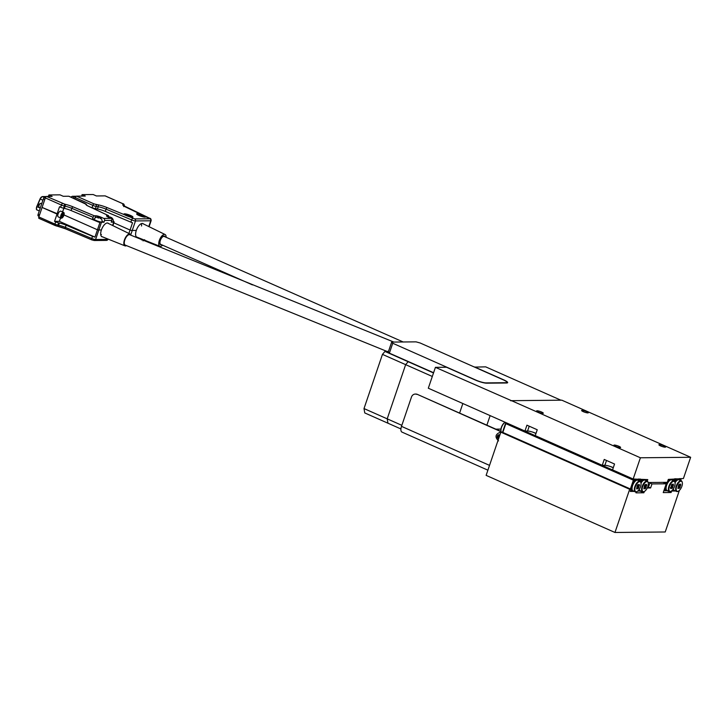 <?xml version="1.0" encoding="UTF-8"?>
<svg xmlns="http://www.w3.org/2000/svg" width="727" height="727" viewBox="0 0 727 727"><rect width="100%" height="100%" fill="white"/><g stroke="black" fill="none" stroke-linecap="round" stroke-linejoin="round"><path stroke-width="1.09" d="M669.431 486.399A5.425 2.399 113.9 0 0 671.194 491.161A5.425 2.399 113.9 0 0 674.601 486.345A5.425 2.399 113.9 0 0 675.01 482.537A5.425 2.399 113.9 0 0 672.511 481.783A5.425 2.399 113.9 0 0 669.431 486.399M671.003 491.252A5.816 2.581 -66.1 0 1 670.812 491.37A5.816 2.581 -66.1 0 1 669.34 491.543A5.816 2.581 -66.1 0 1 668.913 486.254A5.816 2.581 -66.1 0 1 674.047 480.911A5.816 2.581 -66.1 0 1 674.91 482.119A5.816 2.581 -66.1 0 1 674.956 482.346M672.084 480.093A5.816 2.581 113.9 0 0 671.793 479.911A5.816 2.581 113.9 0 0 670.285 480.111A5.816 2.581 113.9 0 0 667.004 484.364A5.816 2.581 113.9 0 0 666.659 485.254A5.816 2.581 113.9 0 0 666.395 486.145A5.816 2.581 113.9 0 0 666.795 490.361A5.816 2.581 113.9 0 0 667.077 490.543L669.34 491.543M666.395 486.145L665.06 490.08L666.795 490.361M673.693 480.747L673.765 480.074L672.202 480.093M670.285 480.111L668.34 480.429L667.004 484.364M666.096 483.746L666.577 482.337M667.64 490.789L663.86 490.743M665.114 490.38L663.987 490.38M664.078 490.098L665.06 490.08M668.277 479.529L668.604 480.129M673.593 479.347L673.765 480.074M671.666 487.408L671.866 488.589L672.748 487.553L673.384 484.137L672.366 485.336L672.166 484.146L671.275 485.191L671.484 486.372L670.467 487.572L670.648 488.599L671.666 487.408L670.894 487.063M671.257 487.226L671.375 486.499M671.366 485.672L671.839 485.1M671.394 485.854L672.548 486.363M671.457 486.981L672.748 487.553M671.484 484.945L672.366 485.336M672.793 484.827L673.556 485.173M642.65 486.663A5.425 2.399 -66.1 0 1 645.73 482.046A5.425 2.399 -66.1 0 1 648.23 482.81A5.425 2.399 -66.1 0 1 647.821 486.608A5.425 2.399 -66.1 0 1 644.413 491.425A5.425 2.399 -66.1 0 1 642.65 486.663M648.175 482.61A5.816 2.581 113.9 0 0 648.13 482.383A5.816 2.581 113.9 0 0 647.275 481.174A5.816 2.581 113.9 0 0 642.141 486.517A5.816 2.581 113.9 0 0 642.559 491.806A5.816 2.581 113.9 0 0 644.031 491.634A5.816 2.581 113.9 0 0 644.222 491.516M641.005 483.091A5.816 2.581 -66.1 0 1 643.504 480.374A5.816 2.581 -66.1 0 1 645.013 480.174L647.275 481.174M642.559 491.806L640.305 490.807A5.816 2.581 -66.1 0 1 640.014 490.625A5.816 2.581 -66.1 0 1 639.369 489.171M640.014 490.625L638.315 490.552M640.896 482.646L641.823 480.393L643.504 480.374M639.524 479.611L640.651 480.111L640.214 481.374M645.422 480.356L646.985 480.338L646.912 481.02M637.743 491.088L640.86 491.052M641.169 479.502L640.651 480.111L641.559 480.692M646.812 479.611L646.985 480.338M641.396 479.602L641.823 480.393M644.885 487.672L643.868 488.871L644.504 485.454L645.385 484.418L645.585 485.6L646.603 484.4L645.967 487.817L645.085 488.853L644.885 487.672L644.122 487.335M644.604 486.763L645.967 487.817M644.613 486.118L645.767 486.627M645.067 485.363L644.585 485.936M644.713 485.209L645.585 485.6M646.021 485.091L646.785 485.436M537.053 410.782A3.535 0.627 -161.2 0 1 540.924 411.755A3.535 0.627 -161.2 0 1 543.296 413.209A3.535 0.627 -161.2 0 1 542.851 413.354A3.535 0.627 -161.2 0 1 538.98 412.382A3.535 0.627 -161.2 0 1 536.599 410.928A3.535 0.627 -161.2 0 1 537.053 410.782M582.054 410.346A3.535 0.627 -161.2 0 1 585.926 411.309A3.535 0.627 -161.2 0 1 588.307 412.763A3.535 0.627 -161.2 0 1 587.852 412.909A3.535 0.627 -161.2 0 1 583.981 411.936A3.535 0.627 -161.2 0 1 581.609 410.482A3.535 0.627 -161.2 0 1 582.054 410.346M659.362 444.606A3.535 0.627 -161.2 0 1 663.224 445.578A3.535 0.627 -161.2 0 1 665.605 447.032A3.535 0.627 -161.2 0 1 665.16 447.178A3.535 0.627 -161.2 0 1 661.288 446.205A3.535 0.627 -161.2 0 1 658.907 444.751A3.535 0.627 -161.2 0 1 659.362 444.606M614.351 445.051A3.535 0.627 -161.2 0 1 618.223 446.024A3.535 0.627 -161.2 0 1 620.604 447.478A3.535 0.627 -161.2 0 1 620.149 447.623A3.535 0.627 -161.2 0 1 616.278 446.651A3.535 0.627 -161.2 0 1 613.906 445.197A3.535 0.627 -161.2 0 1 614.351 445.051M647.966 486.154A4.326 0.763 18.8 0 0 648.302 486.163A4.326 0.763 18.8 0 0 648.738 486.099A4.326 0.763 18.8 0 0 648.847 485.99L650.038 482.501M529.211 426.195L527.566 431.02A6.289 1.118 -161.2 0 1 535.999 433.401M527.566 431.02L524.939 431.047L428.312 388.218L435.418 367.344L511.508 400.704M647.239 481.156L647.766 479.602L633.162 479.02L640.396 457.783L511.554 400.677L561.817 400.177L690.65 457.283L683.416 478.52L668.322 479.402L667.322 482.328L648.157 482.519M633.162 479.02L612.552 469.878L614.542 464.026L604.237 459.455L602.247 465.307L604.864 465.289A6.289 1.118 -161.2 0 1 613.306 467.67M602.247 465.307L535.245 435.618L537.244 429.757L526.939 425.186L524.939 431.047M511.554 400.677A1.254 1.109 89.4 0 1 510.681 400.704M474.558 367.108L485.672 366.853L560.88 400.186M503.547 379.957L503.602 379.812A8.642 1.536 18.8 0 1 507.655 382.638A8.642 1.536 18.8 0 1 506.555 382.993L486.681 383.184A8.642 1.536 18.8 0 1 475.467 380.085L446.478 367.235L435.418 367.344M391.671 342.09L416.044 341.854L420.124 342.98L503.22 379.812A7.861 1.39 -161.2 0 1 506.91 382.384A7.861 1.39 -161.2 0 1 505.919 382.702L486.036 382.902A7.861 1.39 -161.2 0 1 475.849 380.085L392.744 343.253L391.671 342.09L388.3 351.977L389.381 353.14L433.583 372.733M690.65 457.283L640.396 457.783M641.541 479.666L639.933 478.948M648.738 486.099L647.957 486.463A3.699 0.654 -161.2 0 1 647.857 486.499M503.602 379.812L474.613 366.962M400.922 428.957L364.763 412.936L364.009 408.565L387.2 418.843L387.954 423.214L387.2 418.843L405.648 364.654L408.147 361.71L433.51 372.951M392.744 343.253L389.381 353.14M401.849 425.331L387.2 418.843L405.648 364.654L432.311 376.468M459.591 413.09L462.845 403.521M490.125 415.617L486.872 425.177M676.701 486.327A5.425 2.399 113.9 0 0 678.464 491.088A5.425 2.399 113.9 0 0 681.881 486.272A5.425 2.399 113.9 0 0 682.289 482.474A5.425 2.399 113.9 0 0 679.781 481.71A5.425 2.399 113.9 0 0 676.701 486.327M678.282 491.179A5.816 2.581 -66.1 0 1 678.082 491.298A5.816 2.581 -66.1 0 1 676.61 491.47A5.816 2.581 -66.1 0 1 676.192 486.181A5.816 2.581 -66.1 0 1 681.326 480.838A5.816 2.581 -66.1 0 1 682.18 482.046A5.816 2.581 -66.1 0 1 682.226 482.274M673.42 488.835A5.816 2.581 113.9 0 0 674.065 490.289A5.816 2.581 113.9 0 0 674.356 490.471L676.61 491.47M672.366 490.216L674.065 490.289M680.963 480.683L681.045 480.002L679.481 480.02M674.91 490.725L671.793 490.752M674.274 481.038L674.701 479.775L673.738 479.347M674.738 478.775L680.799 478.984L679.836 478.557M679.363 480.02A5.816 2.581 113.9 0 0 679.073 479.838A5.816 2.581 113.9 0 0 677.555 480.038A5.816 2.581 113.9 0 0 675.056 482.755M677.555 480.038L675.874 480.056L674.956 482.31M675.619 480.365L674.701 479.775L675.328 479.038L675.874 480.056M680.799 478.984L681.045 480.002M678.936 487.335L679.145 488.517L680.027 487.481L680.663 484.064L679.645 485.263L679.436 484.082L678.555 485.118L677.918 488.535L678.936 487.335L678.173 486.999M678.527 487.154L678.654 486.427M678.636 485.6L679.118 485.027M678.673 485.781L679.818 486.29M678.736 486.908L680.027 487.481M678.764 484.873L679.645 485.263M680.072 484.755L680.836 485.1M501.03 431.347A5.425 2.399 -66.1 0 1 500.976 431.147A5.425 2.399 -66.1 0 1 501.385 427.34A5.425 2.399 -66.1 0 1 504.792 422.523A5.425 2.399 -66.1 0 1 504.983 422.432M505.21 422.305A5.816 2.581 113.9 0 0 505.174 422.323A5.816 2.581 113.9 0 0 501.512 427.485A5.816 2.581 113.9 0 0 501.076 431.565A5.816 2.581 113.9 0 0 501.303 432.156M503.502 429.375A5.816 2.581 -66.1 0 1 503.775 428.485A5.816 2.581 -66.1 0 1 504.111 427.594L502.511 432.292M635.371 486.736A5.425 2.399 -66.1 0 1 638.451 482.119A5.425 2.399 -66.1 0 1 640.96 482.873A5.425 2.399 -66.1 0 1 640.551 486.681A5.425 2.399 -66.1 0 1 637.134 491.497A5.425 2.399 -66.1 0 1 635.371 486.736M640.896 482.683A5.816 2.581 113.9 0 0 640.851 482.455A5.816 2.581 113.9 0 0 639.996 481.247A5.816 2.581 113.9 0 0 634.862 486.59A5.816 2.581 113.9 0 0 635.28 491.879A5.816 2.581 113.9 0 0 636.752 491.697A5.816 2.581 113.9 0 0 636.952 491.588M635.28 491.879L633.026 490.879A5.816 2.581 -66.1 0 1 632.735 490.698A5.816 2.581 -66.1 0 1 632.345 486.481A5.816 2.581 -66.1 0 1 632.608 485.591A5.816 2.581 -66.1 0 1 632.944 484.7A5.816 2.581 -66.1 0 1 636.225 480.447A5.816 2.581 -66.1 0 1 637.743 480.247L639.996 481.247M638.506 478.966L639.469 479.393L633.999 479.447L506.446 422.914L505.447 423.659L504.111 427.594M632.735 490.698L631 490.416L632.345 486.481M632.944 484.7L634.289 480.765L636.225 480.447M502.83 432.438L505.819 423.65L633.371 480.183L630.382 488.971M630.373 491.161L633.581 491.125M533.245 432.311L535.963 433.51M610.544 466.57L613.27 467.779M505.447 423.659L506.583 422.914M638.152 480.429L639.715 480.411L639.633 481.083M634.544 480.465L633.999 479.447L633.371 480.183L634.289 480.765M639.469 479.393L639.715 480.411M631.054 490.716L630.436 490.979M637.606 487.744L636.588 488.935L637.225 485.527L638.106 484.482L638.315 485.672L639.324 484.473L638.697 487.89L637.815 488.926L637.606 487.744L636.843 487.399M637.325 486.836L638.697 487.89M637.343 486.19L638.488 486.699M637.788 485.436L637.306 486.009M637.434 485.282L638.315 485.672M638.742 485.163L639.506 485.5M495.823 429.148L500.948 429.094M500.221 432.283L500.149 432.283A4.48 3.935 89.4 0 1 500.776 432.338A4.48 3.935 -90.6 0 0 500.221 432.283A4.48 3.935 -90.6 0 0 500.185 432.283M415.571 394.079A4.716 4.144 89.4 0 1 415.853 394.061A4.716 4.144 89.4 0 1 417.389 394.388L501.13 431.756M416.825 394.388A4.716 4.144 -90.6 0 0 415.29 394.07A4.716 4.144 -90.6 0 0 411.464 397.069L401.495 426.358L489.525 465.38M417.389 394.388L501.057 431.465M487.899 470.178L401.949 432.083A6.289 2.79 -66.1 0 1 401.495 426.358M499.74 435.4L498.631 435.01L497.468 436.245L497.822 438.017L498.74 438.336M499.304 435.246L498.368 436.236L498.722 438.008L497.822 438.017M498.368 436.236L497.468 436.245M640.014 491.061L643.877 492.779L636.007 492.851L636.334 491.888M667.241 490.798L671.112 492.506L663.233 492.588L666.223 483.8L651.974 483.937L649.865 483.01M634.226 491.416L630.273 491.452L631.027 489.253L629.673 489.271L614.969 532.473L665.223 531.982L679.372 490.416M647.248 487.999L650.601 487.971L651.974 483.937M644.322 491.47L643.877 492.779M675.556 491.007L671.603 491.043L671.112 492.506M614.969 532.473L486.127 475.367L500.839 432.165L629.673 489.271M500.839 432.165L502.184 432.147L631.027 489.253M663.006 482.374L666.223 483.8M650.601 487.971L647.784 486.717M384.956 351.432L408.147 361.71L405.648 364.654L382.457 354.376L384.956 351.432L388.5 351.395M364.009 408.565L382.457 354.376M91.684 239.81L65.503 228.796A1.572 0.573 -67.2 0 1 65.394 228.778L91.775 239.883A1.572 0.573 -67.2 0 0 91.884 239.892L93.801 240.41A1.572 1.381 -90.6 0 0 94.319 240.519L106.578 240.392A1.572 1.381 -90.6 0 0 107.85 239.392L95.591 239.51A3.144 0.554 -161.2 0 1 91.756 238.492L65.366 227.387A7.861 1.39 18.8 0 0 58.633 225.225L57.851 225.052A3.144 0.554 -161.2 0 1 54.916 224.08L38.849 216.955L42.093 207.44L58.051 214.047A3.144 1.39 113.9 0 0 58.278 216.91L61.113 218.164A3.144 1.39 -66.1 0 1 60.886 215.31A3.144 1.39 -66.1 0 1 63.658 212.42A3.144 1.39 -66.1 0 1 63.885 215.274A3.144 1.39 -66.1 0 1 61.113 218.164M38.849 216.955A1.572 0.7 113.9 0 0 38.967 218.382A1.572 0.7 113.9 0 0 39.104 218.409L54.916 225.425M60.55 217.918L59.378 221.335L54.543 221.381L57.033 214.056L58.051 214.047A3.144 1.39 113.9 0 1 60.823 211.166L63.658 212.42M54.543 221.381L55.661 221.88A3.144 0.554 18.8 0 0 58.596 222.853L59.378 223.025A7.861 1.39 -161.2 0 1 66.112 225.197L92.502 236.293A3.144 0.554 18.8 0 0 94.964 237.111L97.454 229.787A3.144 0.554 18.8 0 0 98.836 229.996L101.398 229.968A7.47 3.308 113.9 0 0 101.934 236.757A7.47 3.308 113.9 0 0 102.598 236.893M94.265 219.009L92.438 219.027L93.038 217.264L71.846 208.349A7.861 1.39 18.8 0 0 65.112 206.177L64.33 206.005A3.144 0.554 -161.2 0 1 61.395 205.041L45.328 197.917L42.093 207.44L57.033 214.056L59.532 206.741L60.65 207.231A3.144 0.554 18.8 0 0 63.585 208.204L64.367 208.376A7.861 1.39 -161.2 0 1 71.101 210.548L97.482 221.644A3.144 0.554 18.8 0 0 99.944 222.462L97.454 229.787L63.985 214.947L97.454 229.787A3.144 0.554 18.8 0 0 98.836 229.996L101.398 229.968A7.47 3.308 113.9 0 1 107.987 223.107A7.47 3.308 113.9 0 1 108.532 223.516M59.378 221.335L94.964 237.111M100.789 234.994A7.47 3.308 113.9 0 0 101.426 234.557M97.064 217.082A4.235 4.235 0 0 0 94.183 219.145A4.162 0.736 18.8 0 0 96.909 220.854A4.162 0.736 18.8 0 0 101.526 222.026A4.162 0.736 18.8 0 0 102.062 221.835A4.235 4.235 0 0 0 100.181 217.691A4.235 1.799 119.3 0 0 99.99 217.6A4.235 3.771 99.7 0 1 101.035 218.636L100.48 218.645A4.235 3.635 -99.7 0 0 99.39 217.609A4.235 1.799 119.3 0 0 98.472 218.082L97.527 217.664A4.235 1.936 -71.6 0 1 98.372 217.155A4.235 3.635 -99.7 0 0 97 217.1L97.209 217.064M111.376 221.735A4.162 0.736 18.8 0 0 112.776 221.917A4.162 0.736 18.8 0 0 113.312 221.717A4.235 4.235 0 0 0 111.44 217.582A4.235 1.799 119.3 0 0 111.24 217.491A4.235 3.771 99.7 0 1 112.285 218.527L111.731 218.527A4.235 3.635 -99.7 0 0 110.649 217.491A4.235 1.799 119.3 0 0 109.913 217.836M108.95 217.409A4.235 1.936 -71.6 0 1 109.632 217.046A4.235 3.635 -99.7 0 0 108.25 216.982L108.459 216.955M102.098 221.381L103.97 222.208L101.471 222.235L95.591 239.51A1.572 1.381 -90.6 0 1 94.319 240.519L91.775 239.883A1.572 0.573 -67.2 0 1 91.756 238.492L92.502 236.293M92.438 219.027L97.636 221.208A3.144 0.554 18.8 0 0 101.471 222.235M108.805 217.109L108.55 215.655L107.051 215.665A4.162 0.736 18.8 0 0 106.515 215.837A4.162 0.736 18.8 0 0 108.477 217.2L111.049 218.345A1.572 1.381 89.4 0 1 111.84 220.381L111.24 222.135L113.739 222.108A3.144 0.554 18.8 0 0 114.13 221.98A3.144 0.554 18.8 0 0 113.348 221.29M103.97 222.208L104.561 220.454A1.572 1.381 -90.6 0 0 103.779 218.418L101.198 217.273A4.162 0.736 18.8 0 0 95.8 215.783L94.292 215.792L93.038 217.264M45.328 197.917A1.572 0.7 -66.1 0 1 46.583 196.444L64.894 204.223A9.433 1.672 -161.2 0 1 72.982 206.831L94.292 215.792M48.409 196.426L48.909 194.963L52.135 196.39L46.583 196.444M48.909 194.963L60.014 194.854L63.231 196.281L68.783 196.226L85.604 204.023A9.433 1.672 18.8 0 0 89.366 206.668L108.55 215.655L89.539 206.704A1.572 0.818 -64.9 0 1 89.675 206.813M62.577 211.939L63.831 208.258M109.059 216.946A4.235 3.771 99.7 0 1 110.222 217.037A4.235 1.936 -71.6 0 1 110.813 217.537M109.995 217.782L110.222 217.037M109.495 217.655L109.632 217.046M97.8 217.055A4.235 3.771 99.7 0 1 98.972 217.146A4.235 1.936 -71.6 0 1 99.554 217.646M98.745 217.9L98.972 217.146M98.2 217.982L98.372 217.155M126.462 245.653A6.443 2.853 -66.1 0 1 125.462 245.935A6.443 2.853 -66.1 0 1 124.935 245.835A6.443 2.853 -66.1 0 1 124.635 239.41A6.443 2.853 -66.1 0 1 129.551 233.921A6.443 2.853 -66.1 0 1 130.16 234.058A6.443 2.853 -66.1 0 1 131.051 235.303M40.43 203.469L39.667 203.878A1.418 0.627 113.9 0 0 38.776 205.132A1.418 0.627 113.9 0 0 38.667 206.123L38.876 206.968A2.199 0.972 -66.1 0 1 39.049 205.423A2.199 0.972 -66.1 0 1 40.43 203.469A2.199 0.972 -66.1 0 1 40.985 203.396L41.721 203.724M40.303 207.913L39.203 207.422A2.199 0.972 -66.1 0 1 38.876 206.968M62.913 215.283L63.095 216.319L62.213 217.355L62.031 216.328L61.15 217.364L61.677 214.265L62.558 213.229L62.74 214.256L63.622 213.22L63.794 214.247L62.913 215.283L61.768 214.774M61.75 215.419L63.095 216.319M63.031 213.911L63.794 214.247M62.213 214.02L61.731 214.592M61.968 213.92L62.74 214.256M61.268 215.992L62.031 216.328M44.774 199.552L43.356 198.925L38.077 214.456L39.485 215.083M43.356 198.925A1.572 0.7 -66.1 0 1 44.611 197.453L45.374 197.799M45.528 197.444L44.611 197.453M39.094 216.246L38.322 215.91A1.572 0.7 -66.1 0 1 38.186 215.883A1.572 0.7 -66.1 0 1 38.077 214.456M130.796 234.685L132.241 230.459A3.144 0.554 -161.2 0 1 130.06 230.032L113.839 222.844L130.06 230.032L128.897 233.44M149.08 226.697L151.143 220.663A3.144 0.554 -161.2 0 1 150.743 220.79L135.476 220.935L132.241 230.459L136.303 230.423A7.47 3.308 -66.1 0 0 136.84 237.211A7.47 3.308 -66.1 0 0 137.448 237.338M141.529 215.846L141.601 215.61A6.461 2.953 108.4 0 0 141.074 215.301A6.461 2.953 108.4 0 0 141.065 215.301L140.929 215.783M140.011 215.892L140.138 215.31A6.461 2.953 108.4 0 0 139.448 215.628L140.347 216.037A6.461 2.754 -60.7 0 1 141.093 215.728A6.452 5.852 152 0 1 141.601 215.874A6.461 5.562 80.3 0 1 142.556 216.646L143.083 216.637A6.461 5.761 -80.3 0 0 142.156 215.864L142.01 216.164M140.138 215.31A6.452 1.808 -81.7 0 0 140.002 215.165A6.461 5.562 80.3 0 0 138.866 215.01L139.093 214.983A6.461 6.461 0 0 0 138.048 215.056M140.302 216.01L140.556 215.156A6.461 5.761 -80.3 0 0 140.202 215.083A6.461 5.761 -80.3 0 0 139.393 215.001L139.093 214.983M140.556 215.156A6.452 6.134 -62.6 0 1 141.065 215.301A6.461 6.461 0 0 0 140.202 215.083M143.364 215.401A4.716 0.836 18.8 0 0 136.649 213.902A4.716 0.836 18.8 0 0 138.857 215.446A4.716 0.836 18.8 0 0 145.573 216.937A4.716 0.836 18.8 0 0 143.364 215.401M128.852 215.974L128.924 215.737A6.461 2.953 108.4 0 0 128.397 215.428A6.461 2.953 108.4 0 0 128.388 215.419L128.252 215.901M127.334 216.019L127.461 215.437A6.461 2.953 108.4 0 0 126.771 215.755L127.67 216.155A6.461 2.754 -60.7 0 1 128.415 215.855A6.452 5.852 152 0 1 128.924 216.001A6.461 5.562 80.3 0 1 129.879 216.764L130.406 216.764A6.461 5.761 -80.3 0 0 129.479 215.992L129.333 216.292M127.461 215.437A6.452 1.808 -81.7 0 0 127.325 215.283A6.461 5.562 80.3 0 0 126.189 215.128L126.416 215.101A6.461 6.461 0 0 0 125.371 215.183M127.625 216.137L127.879 215.283A6.461 5.761 -80.3 0 0 127.525 215.201A6.461 5.761 -80.3 0 0 126.716 215.128L126.416 215.101M127.879 215.283A6.452 6.134 -62.6 0 1 128.388 215.419A6.461 6.461 0 0 0 127.525 215.201M130.687 215.519A4.716 0.836 18.8 0 0 123.972 214.029A4.716 0.836 18.8 0 0 126.18 215.565A4.716 0.836 18.8 0 0 132.896 217.064A4.716 0.836 18.8 0 0 130.687 215.519M97.445 209.012L98.209 206.768L96.209 206.432L95.446 208.676L97.445 209.012A7.861 1.39 -161.2 0 1 105.306 211.403L130.878 222.153A3.144 0.554 -161.2 0 0 132.541 222.753L130.06 230.032A3.144 0.554 -161.2 0 0 132.241 230.459L136.303 230.423A7.47 3.308 113.9 0 1 142.892 223.562A7.47 3.308 113.9 0 1 143.401 223.916M90.975 207.386L92.065 207.613L92.829 205.377L75.335 197.617A1.572 0.7 -66.1 0 1 76.58 196.145L94.074 203.905L97.763 204.769A9.433 1.672 -161.2 0 1 107.196 207.64L134.686 218.9L149.953 218.754L126.507 207.449A9.433 1.672 -161.2 0 1 122.872 204.523L123.299 204.16L122.581 203.624L105.088 195.872L96.391 195.954L93.165 194.527L82.069 194.636L81.569 196.099M75.335 197.617L74.899 198.898M82.069 194.636L85.286 196.063L76.58 196.145M95.446 208.676A3.144 0.554 -161.2 0 1 92.065 207.613M96.3 209.876L96.636 208.876M129.188 216.173L129.342 215.846A6.461 2.754 -60.7 0 1 129.57 215.946A6.461 6.461 0 0 1 131.078 217.128M141.547 226.006A7.47 3.308 113.9 0 0 141.32 223.634M141.865 216.055L142.019 215.719A6.461 2.754 -60.7 0 1 142.247 215.819A6.461 6.461 0 0 1 143.755 217M164.929 236.766A4.716 2.09 113.9 0 0 164.329 236.066A4.716 2.09 113.9 0 0 160.167 240.401A4.716 2.09 113.9 0 0 160.503 244.69A4.716 2.09 113.9 0 0 161.43 244.672M166.101 237.284A6.443 2.853 113.9 0 0 165.065 234.503A6.443 2.853 113.9 0 0 159.34 240.41A6.443 2.853 113.9 0 0 159.849 246.289A6.443 2.853 113.9 0 0 162.603 245.19M73.491 198.28L73.518 198.18A1.399 0.618 -66.1 0 1 74.627 196.872L75.708 196.863M606.509 460.464L604.864 465.289M499.849 435.073A1.963 1.727 -90.6 0 0 497.377 436.064A1.963 1.727 -90.6 0 0 498.613 438.699M38.967 218.382L56.797 226.088A1.572 0.827 -77.6 0 1 56.633 226.024L55.17 225.534A1.572 0.7 -66.1 0 1 55.034 225.506A1.572 0.7 -66.1 0 1 54.916 224.08L55.661 221.88M57.415 226.188A1.572 0.827 -77.6 0 0 57.578 226.261L56.797 226.088A1.572 0.827 -77.6 0 0 57.851 225.052L58.596 222.853M66.112 225.197L65.366 227.387A1.572 0.573 -67.2 0 0 65.394 228.778L57.578 226.261A1.572 0.827 -77.6 0 0 58.633 225.225L59.378 223.025M57.742 226.27A9.433 1.672 -161.2 0 1 65.303 228.714M113.739 222.108L112.585 225.488M106.833 216.301L107.051 215.665M95.001 218.118L95.8 215.783M100.862 218.245L101.198 217.273M62.649 203.569A1.572 0.7 113.9 0 0 61.395 205.041L60.65 207.231M64.112 204.051A1.572 0.827 102.4 0 1 64.33 206.005L63.585 208.204M64.894 204.223A1.572 0.827 102.4 0 1 65.112 206.177L64.367 208.376M72.982 206.831A1.572 0.573 112.8 0 0 71.846 208.349L71.101 210.548M111.84 220.381L104.561 220.454M103.779 218.418L111.049 218.345M85.586 203.842A1.572 1.545 -4.3 0 1 86.64 205.014M85.604 204.023A1.572 1.545 -4.3 0 1 86.677 205.368L89.539 206.704A1.572 0.818 -64.9 0 0 89.366 206.668M42.911 200.234L40.194 199.034L36.968 206.668A3.072 1.363 113.9 0 0 36.795 207.122A3.072 1.363 113.9 0 0 37.022 209.912C36.359 209.994 36.223 209.022 36.614 206.986L40.03 198.953M36.523 209.04A2.672 1.181 -66.1 0 1 36.641 207.031M46.237 196.572L42.466 196.608A3.072 1.363 113.9 0 0 40.194 199.034L36.768 206.568L40.23 208.113M46.283 196.544L42.339 196.581L44.447 197.49M42.093 196.69L40.04 198.944A2.672 1.181 -66.1 0 1 41.757 196.881M143.692 239.837L141.438 239.855M143.455 240.728A1.572 1.381 -90.6 0 0 144.173 240.028M123.299 204.16A1.572 1.536 50.1 0 1 124.272 206.159L124.262 206.168A3.144 0.554 -161.2 0 0 124.308 206.105L124.281 206.177M148.781 226.551L150.743 220.79A1.572 1.381 89.4 0 0 149.953 218.754M124.308 206.032A3.144 0.554 -161.2 0 1 124.308 206.105C124.308 204.541 123.781 203.724 122.718 203.651A1.572 0.7 -66.1 0 1 122.845 203.742M130.878 222.153L131.642 219.917L106.069 209.158L105.306 211.403M107.196 207.64A1.572 0.573 -67.2 0 0 106.069 209.158A7.861 1.39 18.8 0 0 98.209 206.768A1.572 1.045 -80.5 0 0 97.763 204.769M134.686 218.9A1.572 1.381 -90.6 0 1 135.476 220.935A3.144 0.554 -161.2 0 1 131.642 219.917A1.572 0.573 -67.2 0 1 132.768 218.391M95.764 204.432A1.572 1.045 -80.5 0 1 96.209 206.432A3.144 0.554 -161.2 0 1 92.829 205.377A1.572 0.7 -66.1 0 1 94.074 203.905M122.872 204.523A1.572 1.536 50.1 0 1 123.917 205.914M122.581 203.624A1.572 0.7 -66.1 0 1 122.718 203.651L105.224 195.899M73.518 198.18L74.936 198.807M74.627 196.872L75.49 197.244M70.964 197.153A2.672 1.181 -66.1 0 1 71.746 196.59M76.244 196.272L72.455 196.308L74.199 197.081M72.091 196.399L72.455 196.308A3.072 1.363 113.9 0 0 71.092 197.217M403.176 341.981L164.166 236.429A4.326 1.917 113.9 0 0 160.349 240.401A4.326 1.917 113.9 0 0 160.667 244.327L159.904 243.99M393.834 342.072L129.806 234.757A5.662 2.508 113.9 0 0 124.808 239.955A5.662 2.508 113.9 0 0 125.217 245.099L386.937 351.405M674.047 480.911L671.793 479.911M506.91 382.384L506.71 382.993M681.326 480.838L679.073 479.838M415.29 394.07L415.853 394.061M500.149 432.283C495.269 434.283 494.742 437.154 498.549 440.898M108.25 239.265L106.578 240.392M114.13 221.98L112.894 225.634M68.92 196.254L84.986 203.378L86.658 205.187M130.16 234.058L107.432 222.98M124.935 245.835L101.471 236.439M38.186 215.883L39.076 216.282M37.022 209.912L39.276 210.921M142.983 240.828L144.655 239.701M151.143 220.663C151.143 219.127 150.662 218.336 149.689 218.264L123.672 205.686L123.754 206.641M165.065 234.503L142.401 223.434M159.849 246.289L136.422 236.929M70.901 197.135L72.327 196.281L76.29 196.245M164.166 236.429L163.402 236.084M160.667 244.327L252.442 284.893"/></g></svg>
